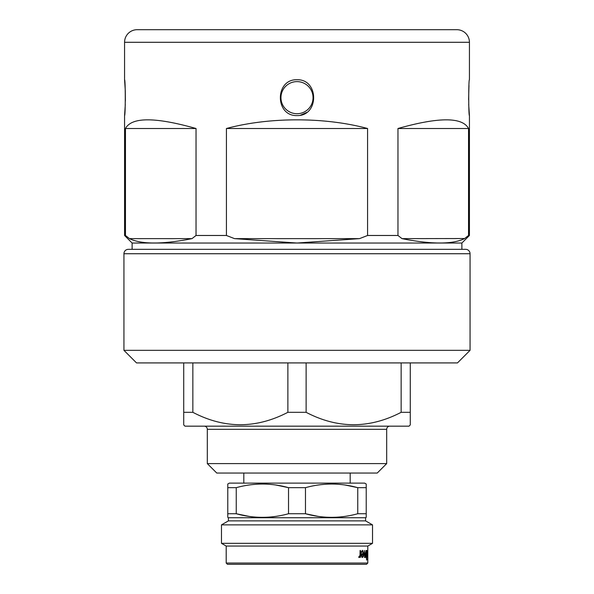 <?xml version="1.0" encoding="UTF-8"?>
<svg xmlns="http://www.w3.org/2000/svg" width="594" height="594" viewBox="0 0 594 594"><rect width="100%" height="100%" fill="white"/><g stroke="black" fill="none" stroke-linecap="round" stroke-linejoin="round"><path stroke-width="0.89" d="M366.543 564.3L227.457 564.3L226.203 563.038L367.797 563.038L366.543 564.3M360.469 557.35L360.09 556.34L359.311 557.476L358.954 557.239L360.023 555.138L360.09 550.452L360.469 550.452L360.469 557.35L360.09 557.35M361.568 552.635L361.256 552.242L362.526 550.334L363.758 553.883L363.491 556.192L362.518 557.476L361.419 556.118L361.1 553.719L363.476 553.719L362.563 551.18L361.568 552.635M365.934 557.35L365.733 556.11L365.058 557.476L364.308 553.979L364.308 550.452L365.102 556.63L365.934 550.452L365.733 557.35M366.669 556.504L366.669 560.135L366.275 557.35L366.513 550.452L366.513 556.504M367.396 557.35L367.3 556.34L366.973 557.239L367.3 550.452L367.3 557.35M367.79 560.016L367.79 558.442L367.79 560.016M367.701 560.016L367.701 558.442L367.701 560.016M367.797 556.125L367.797 546.049L226.203 546.049L226.203 563.038M367.797 556.719L367.797 563.038M367.797 546.049L372.52 543.324L221.48 543.324L226.203 546.049M365.592 520.879L228.408 520.879L228.408 517.73L365.592 517.73L365.592 520.879L372.52 524.873L221.48 524.873L221.48 543.324M372.52 524.873L372.52 543.324M228.408 520.879L221.48 524.873M365.592 517.73L366.223 517.211M366.223 487.659L357.751 487.659C340.421 482.855 322.995 482.855 305.472 487.659L288.528 487.659C271.198 482.855 253.772 482.855 236.249 487.659L227.777 487.659L227.777 484.028L229.351 483.122L364.649 483.122L366.223 484.028L366.223 517.367M366.223 513.736L357.751 513.736L357.751 487.659L345.27 485.053M317.953 516.342L305.472 513.736C322.802 518.54 340.228 518.54 357.751 513.736M305.472 487.659L305.472 513.736L288.528 513.736L288.528 487.659L276.047 485.053M249.079 516.394L236.249 513.736C253.579 518.54 271.005 518.54 288.528 513.736M236.249 487.659L236.249 513.736L227.777 513.736L227.777 487.659M228.408 517.73L227.777 517.367L227.777 513.736M243.822 473.047L243.822 483.122M350.178 473.047L350.178 483.122M377.235 473.047L216.765 473.047L207.321 463.61L386.679 463.61L377.235 473.047M204.18 426.165A3.148 3.148 0 0 1 207.321 429.314L207.321 463.61M389.82 426.165A3.148 3.148 0 0 0 386.679 429.314L386.679 463.61M410.276 362.919L410.276 424.91L409.021 426.165L184.979 426.165L183.724 424.91L183.724 362.919M410.276 412.318L401.15 412.318L401.15 362.919M306.125 362.919L306.125 412.318C337.696 428.831 369.371 428.831 401.15 412.318M306.125 412.318L287.875 412.318L287.875 362.919M192.85 362.919L192.85 412.318C224.421 428.831 256.096 428.831 287.875 412.318M192.85 412.318L183.724 412.318M410.276 424.91L410.276 424.339M457.477 362.919L136.523 362.919L123.938 350.334L470.062 350.334L457.477 362.919M470.062 350.334L470.062 253.735A4.403 4.403 0 0 0 465.659 249.332L128.341 249.332A4.403 4.403 0 0 0 123.938 253.735L123.938 350.334M461.88 249.332L461.88 243.035L132.12 243.035L132.12 249.332M132.12 243.035L124.569 235.484L124.569 115.6L125.297 104.395M468.696 104.299L469.431 115.6L469.431 235.484L468.54 235.484L464.493 238.632C458.924 241.364 451.329 242.82 441.721 242.991L437.86 242.991C427.732 242.82 415.785 241.364 402.004 238.632L397.965 235.484L367.575 235.484L359.489 238.632L297 243.035L234.511 238.632L226.425 235.484L196.035 235.484L191.996 238.632C178.215 241.364 166.268 242.82 156.14 242.991L152.279 242.991C142.671 242.82 135.076 241.364 129.507 238.632L125.46 235.484L124.569 235.484M402.004 238.632L464.634 238.528M297 115.6C274.807 116.209 274.836 79.113 297 79.73C319.201 79.128 319.156 116.238 297 115.6M469.431 115.6C468.503 116.194 468.503 79.113 469.431 79.73L469.431 42.285A12.585 12.585 0 0 0 456.845 29.7L137.155 29.7A12.585 12.585 0 0 0 124.569 42.285L124.569 79.73C125.497 79.128 125.497 116.238 124.569 115.6M125.46 235.484L125.46 128.504C131.66 116.951 155.183 116.951 196.035 128.504L196.035 235.484M226.425 235.484L226.425 128.504C269.231 116.951 324.769 116.951 367.575 128.504L367.575 235.484M397.965 235.484L397.965 128.504C438.818 116.951 462.34 116.951 468.54 128.504L468.54 235.484M297 81.616A16.045 16.045 0 0 0 280.955 97.668A16.045 16.045 0 0 0 297 113.714A16.045 16.045 0 0 0 313.045 97.668A16.045 16.045 0 0 0 297 81.616M468.978 85.439L468.592 99.785M125.386 101.129L125.297 90.919M125.282 90.563L124.569 79.73M300.416 115.236L306.66 112.459M234.511 238.632L359.489 238.632M293.139 242.991L300.861 242.991M226.425 128.504L367.575 128.504M152.279 242.991L156.14 242.991M125.46 128.504L196.035 128.504M129.507 238.632L191.996 238.632M437.86 242.991L441.721 242.991M397.965 128.504L468.54 128.504M367.797 551.076L367.797 551.692M360.09 556.34L358.754 557.476M359.385 556.63L358.828 556.63M360.469 550.452L360.09 550.452M359.905 555.813L359.905 556.34M362.229 550.4L362.808 551.254M363.164 553.719L363.149 554.573M363.758 553.883L363.164 553.883M363.491 556.192L362.904 556.192L361.939 557.476M362.882 553.719L361.1 553.719M362.563 551.18L361.464 551.492M361.531 556.444L362.503 556.63L363.446 554.573L361.456 554.573L362.503 556.63M360.885 554.573L361.456 554.573M365.733 556.11L365.124 556.11L364.456 557.476M364.59 555.271L363.996 555.271M365.102 556.63L364.493 556.63M367.3 556.34L366.676 556.34M367.099 556.63L366.476 556.63M367.619 551.648L366.988 551.648M367.619 556.081L366.988 556.081M367.137 551.18L367.76 551.18L367.76 556.63L367.76 551.18M366.988 553.89L367.619 553.89M367.137 556.63L367.76 556.63M367.797 559.229L367.166 559.229M367.738 559.229L367.114 559.229M386.679 429.314L207.321 429.314M470.062 253.735L123.938 253.735M469.431 42.285L124.569 42.285M364.56 553.697L363.966 553.697M461.88 243.035L469.431 235.484"/></g></svg>
